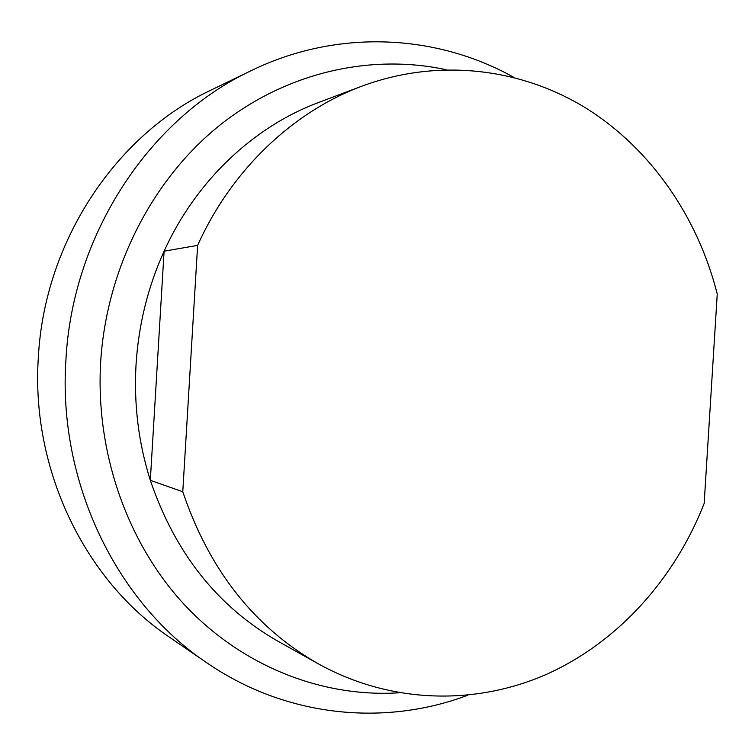 <?xml version="1.0" encoding="UTF-8"?>
<svg xmlns="http://www.w3.org/2000/svg" width="755" height="755" viewBox="0 0 755 755"><rect width="100%" height="100%" fill="white"/><g stroke="black" fill="none" stroke-linecap="round" stroke-linejoin="round"><path stroke-width="1.13" d="M318.468 663.909L278.18 641.354C217.77 606.888 175.141 553.207 150.321 480.322L164.099 251.189L197.631 245.375L182.776 491.76L150.321 480.322C138.533 443.034 133.777 404.454 136.042 364.58C138.561 324.725 147.914 286.928 164.099 251.189C196.073 180.587 253.878 126.595 318.648 102.463L361.853 86.183C438.768 57.654 521.469 68.214 586.522 108.465C651.442 149.32 697.884 217.534 717.25 294.025L704.17 503.387C674.913 578.311 618.921 641.325 547.819 673.734C476.669 705.51 391.609 704.349 318.468 663.909C254.444 627.405 209.22 570.025 182.776 491.76M197.631 245.375C231.747 169.488 293.28 111.712 361.853 86.183M251.17 70.659L210.617 90.298C116.062 134.701 44.319 241.449 38.326 357.568C30.804 470.025 85.391 580.897 169.554 637.248L206.719 662.73C116.619 602.481 57.72 482.313 65.912 360.088C72.433 233.871 149.952 118.101 251.17 70.659C338.146 28.331 436.975 34.286 513.891 77.378M399.253 692.797L392.534 693.137C317.808 695.836 240.175 664.834 183.531 603.764C127.274 542.458 95.432 452.566 100.641 362.315C106.408 268.931 151.698 180.473 218.591 126.189C285.834 72.169 370.535 53.435 446.045 69.677M467.487 695.317C385.003 726.442 286.39 717.571 206.719 662.73"/></g></svg>
